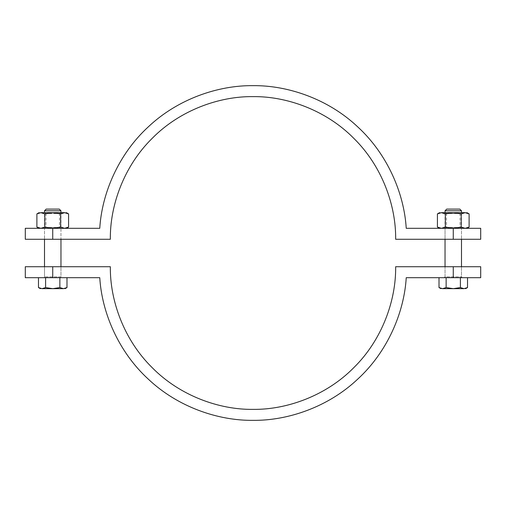<?xml version="1.0" encoding="UTF-8"?>
<svg xmlns="http://www.w3.org/2000/svg" width="506" height="506" viewBox="0 0 506 506"><rect width="100%" height="100%" fill="white"/><g stroke="black" fill="none" stroke-linecap="round" stroke-linejoin="round"><path stroke-width="0.38" stroke-dasharray="2.53 1.9" d="M68.576 227.086L64.61 228.307C67.039 228.307 67.039 228.307 64.61 228.307C67.039 228.307 67.039 228.307 64.61 228.307L60.65 227.086L52.732 228.307L64.61 228.307L40.853 228.307L60.96 228.307L60.967 239.281L44.503 239.281L60.967 239.281L44.503 239.281L60.967 239.281L60.967 212.672L40.853 212.672C38.431 212.672 38.431 212.672 40.853 212.672L44.813 213.899L52.732 212.672L60.65 213.899L64.61 212.672C67.039 212.672 67.039 212.672 64.61 212.672L52.732 212.672C63.345 212.672 63.345 212.672 52.732 212.672C42.124 212.672 42.124 212.672 52.732 212.672L44.503 212.672L44.503 239.281L44.503 228.307L60.967 228.307L52.732 228.307C63.345 228.307 63.345 228.307 52.732 228.307C42.124 228.307 42.124 228.307 52.732 228.307L99.764 228.307C101.832 193.621 118.366 154.286 148.321 126.835C177.834 98.923 218.25 85.242 253 85.653C287.75 85.242 328.166 98.923 357.679 126.835C387.634 154.286 404.167 193.621 406.236 228.307L480.7 228.307L445.033 228.307L461.497 228.307L461.497 239.281L461.497 212.672L460.011 213.532L446.52 213.532L445.04 212.672L461.497 212.672M445.033 212.672L445.033 239.281L461.497 239.281L445.033 239.281L461.497 239.281L445.033 239.281L445.033 228.307L453.268 228.307C463.875 228.307 463.875 228.307 453.268 228.307C442.655 228.307 442.655 228.307 453.268 228.307L453.268 239.281L480.7 239.281L395.654 239.281M110.346 239.281L25.3 239.281L52.732 239.281L52.732 228.307L44.813 227.086L40.853 228.307C38.431 228.307 38.431 228.307 40.853 228.307C38.431 228.307 38.431 228.307 40.853 228.307L36.894 227.086M461.497 277.693L445.033 277.693L461.497 277.693L461.497 266.719L461.497 276.864L462.32 277.693L444.211 277.693L480.7 277.693L406.236 277.693C404.167 312.379 387.634 351.714 357.679 379.165C328.166 407.077 287.75 420.758 253 420.347C218.25 420.758 177.834 407.077 148.321 379.165C118.366 351.714 101.832 312.379 99.764 277.693L25.3 277.693L61.789 277.693L60.967 276.864L44.503 276.864L60.967 276.864L60.967 266.719L44.503 266.719L60.967 266.719L44.503 266.719L60.967 266.719L60.967 277.693L44.503 277.693L60.967 277.693M52.732 277.693L61.789 277.693L43.68 277.693L52.732 277.693L52.732 266.719L25.3 266.719L110.346 266.719M395.654 266.719L480.7 266.719L453.268 266.719L453.268 277.693M445.033 277.693L445.033 266.719L461.497 266.719L445.033 266.719L461.497 266.719L445.033 266.719L445.033 276.864L461.497 276.864L445.033 276.864L444.211 277.693M461.497 210.787L445.033 210.787M439.012 277.693L467.519 277.693L439.012 277.693M446.722 209.105L459.815 209.105L446.722 209.105M467.519 287.56L463.958 288.667C466.14 288.667 466.14 288.667 463.958 288.667L460.397 287.56L453.268 288.667L446.14 287.56L442.573 288.667C440.391 288.667 440.391 288.667 442.573 288.667L439.012 287.56M442.573 288.667L463.958 288.667M460.397 277.693L460.397 287.56M446.14 277.693L446.14 287.56M60.967 210.787L44.503 210.787M38.481 277.693L66.988 277.693L38.481 277.693M46.185 209.105L59.278 209.105L46.185 209.105M66.988 287.56L63.427 288.667C65.609 288.667 65.609 288.667 63.427 288.667L59.86 287.56L52.732 288.667L45.603 287.56L42.042 288.667C39.86 288.667 39.86 288.667 42.042 288.667L38.481 287.56M42.042 288.667L63.427 288.667M59.86 277.693L59.86 287.56M45.603 277.693L45.603 287.56M60.96 212.672L59.48 213.532L52.732 213.532C44.035 213.532 44.035 213.532 52.732 213.532C61.428 213.532 61.428 213.532 52.732 213.532L45.989 213.532L44.503 212.672M52.732 227.453C44.035 227.453 44.035 227.453 52.732 227.453C44.035 227.453 44.035 227.453 52.732 227.453C61.428 227.453 61.428 227.453 52.732 227.453C61.428 227.453 61.428 227.453 52.732 227.453M36.894 213.899L40.853 212.672M64.61 212.672L68.576 213.899M60.65 213.899L60.65 227.086M44.813 213.899L44.813 227.086M453.268 212.672C463.875 212.672 463.875 212.672 453.268 212.672C442.655 212.672 442.655 212.672 453.268 212.672L441.39 212.672C438.961 212.672 438.961 212.672 441.39 212.672L445.35 213.899L453.268 212.672L461.187 213.899L465.147 212.672C467.569 212.672 467.569 212.672 465.147 212.672L453.268 212.672M453.268 213.532C444.572 213.532 444.572 213.532 453.268 213.532C461.965 213.532 461.965 213.532 453.268 213.532M453.268 227.453C444.572 227.453 444.572 227.453 453.268 227.453C444.572 227.453 444.572 227.453 453.268 227.453C461.965 227.453 461.965 227.453 453.268 227.453C461.965 227.453 461.965 227.453 453.268 227.453M469.106 227.086L465.147 228.307L461.187 227.086L453.268 228.307L445.35 227.086L441.39 228.307L465.147 228.307C467.569 228.307 467.569 228.307 465.147 228.307C467.569 228.307 467.569 228.307 465.147 228.307L441.39 228.307C438.961 228.307 438.961 228.307 441.39 228.307C438.961 228.307 438.961 228.307 441.39 228.307L437.424 227.086M437.424 213.899L441.39 212.672M465.147 212.672L469.106 213.899M461.187 213.899L461.187 227.086M445.35 213.899L445.35 227.086M44.503 277.693L44.503 266.719L44.503 276.864L43.68 277.693M44.503 228.307L45.989 227.453L45.989 213.532M60.96 228.307L59.48 227.453L59.48 213.532M445.04 228.307L446.52 227.453L446.52 213.532M461.497 228.307L460.011 227.453L460.011 213.532"/><path stroke-width="0.76" d="M441.39 212.672L453.268 212.672L445.35 213.899L441.39 212.672C438.961 212.672 438.961 212.672 441.39 212.672L437.424 213.899L437.424 227.086L441.39 228.307L445.35 227.086L453.268 228.307L480.7 228.307L406.236 228.307C404.167 193.621 387.634 154.286 357.679 126.835C328.166 98.923 287.75 85.242 253 85.653C218.25 85.242 177.834 98.923 148.321 126.835C118.366 154.286 101.832 193.621 99.764 228.307L25.3 228.307L52.732 228.307L60.65 227.086L64.61 228.307L68.576 227.086L66.45 228.307M40.853 212.672L52.732 212.672L44.813 213.899L40.853 212.672C38.431 212.672 38.431 212.672 40.853 212.672L36.894 213.899L36.894 227.086L40.853 228.307L44.813 227.086L52.732 228.307L52.732 239.281L25.3 239.281L110.346 239.281C109.884 205.828 123.755 166.297 152.129 138.41C180.01 110.036 219.547 96.172 253 96.627C286.453 96.172 325.99 110.036 353.871 138.41C382.245 166.297 396.116 205.828 395.654 239.281L480.7 239.281L453.268 239.281L453.268 228.307L461.187 227.086L465.147 228.307L469.106 227.086L466.981 228.307M395.654 239.281C396.116 205.828 382.245 166.297 353.871 138.41C325.99 110.036 286.453 96.172 253 96.627C219.547 96.172 180.01 110.036 152.129 138.41C123.755 166.297 109.884 205.828 110.346 239.281M110.346 266.719C109.884 300.172 123.755 339.703 152.129 367.59C180.01 395.964 219.547 409.828 253 409.373C286.453 409.828 325.99 395.964 353.871 367.59C382.245 339.703 396.116 300.172 395.654 266.719C396.116 300.172 382.245 339.703 353.871 367.59C325.99 395.964 286.453 409.828 253 409.373C219.547 409.828 180.01 395.964 152.129 367.59C123.755 339.703 109.884 300.172 110.346 266.719L25.3 266.719L52.732 266.719L52.732 277.693L99.764 277.693C101.832 312.379 118.366 351.714 148.321 379.165C177.834 407.077 218.25 420.758 253 420.347C287.75 420.758 328.166 407.077 357.679 379.165C387.634 351.714 404.167 312.379 406.236 277.693L480.7 277.693L453.268 277.693L453.268 266.719L480.7 266.719L395.654 266.719M52.732 277.693L25.3 277.693L52.732 277.693M446.722 209.105L459.815 209.105L446.722 209.105L445.033 210.787L461.497 210.787L461.497 212.672M461.497 239.281L461.497 266.719M439.012 277.693L439.012 287.56L442.573 288.667C440.391 288.667 440.391 288.667 442.573 288.667L446.14 287.56L453.268 288.667L442.573 288.667M460.397 287.56L463.958 288.667L453.268 288.667L460.397 287.56L460.397 277.693M463.958 288.667C466.14 288.667 466.14 288.667 463.958 288.667L467.519 287.56L465.609 288.667M467.519 277.693L467.519 287.56M446.14 277.693L446.14 287.56M46.185 209.105L59.278 209.105L46.185 209.105L44.503 210.787L60.967 210.787L60.967 212.672M60.967 239.281L60.967 266.719M38.481 277.693L38.481 287.56L42.042 288.667C39.86 288.667 39.86 288.667 42.042 288.667L45.603 287.56L52.732 288.667L42.042 288.667M59.86 287.56L63.427 288.667L52.732 288.667L59.86 287.56L59.86 277.693M63.427 288.667C65.609 288.667 65.609 288.667 63.427 288.667L66.988 287.56L65.078 288.667M66.988 277.693L66.988 287.56M45.603 277.693L45.603 287.56M52.732 212.672L64.61 212.672C67.039 212.672 67.039 212.672 64.61 212.672L60.65 213.899L52.732 212.672M68.576 227.086L68.576 213.899L64.61 212.672M60.65 213.899L60.65 227.086M44.813 213.899L44.813 227.086M453.268 212.672L465.147 212.672C467.569 212.672 467.569 212.672 465.147 212.672L461.187 213.899L453.268 212.672M469.106 227.086L469.106 213.899L465.147 212.672M461.187 213.899L461.187 227.086M445.35 213.899L445.35 227.086M480.7 239.281L480.7 228.307M25.3 239.281L25.3 228.307M480.7 266.719L480.7 277.693M25.3 266.719L25.3 277.693M445.033 210.787L445.033 212.672M445.033 239.281L445.033 266.719M459.815 209.105L461.497 210.787M439.012 287.56L440.922 288.667M44.503 210.787L44.503 212.672M44.503 239.281L44.503 266.719M59.278 209.105L60.967 210.787M38.481 287.56L40.391 288.667M36.894 213.899L39.019 212.672M68.576 213.899L66.45 212.672M36.894 227.086L39.019 228.307M437.424 213.899L439.55 212.672M469.106 213.899L466.981 212.672M437.424 227.086L439.55 228.307"/></g></svg>
